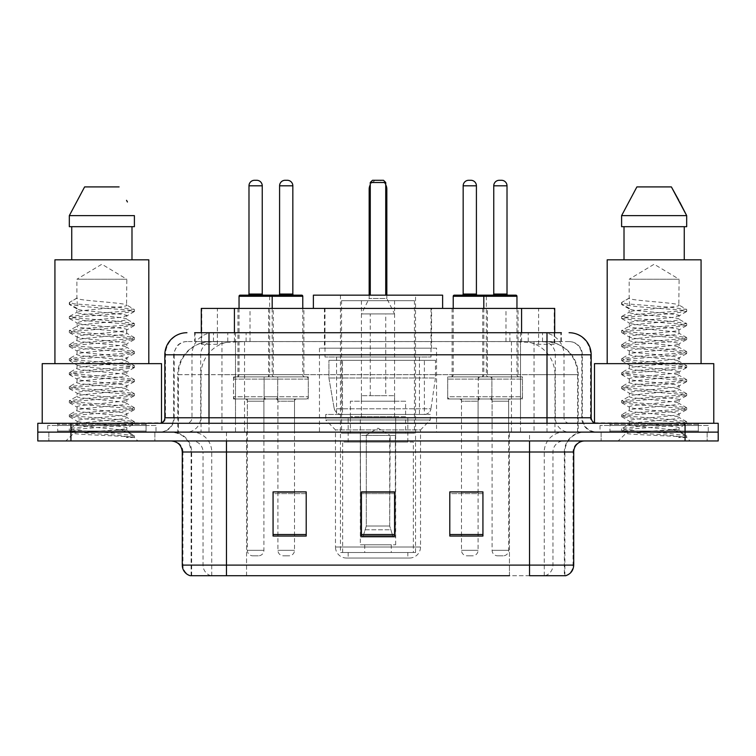 <?xml version="1.0" encoding="UTF-8"?>
<svg xmlns="http://www.w3.org/2000/svg" width="756" height="756" viewBox="0 0 756 756"><rect width="100%" height="100%" fill="white"/><g stroke="black" fill="none" stroke-linecap="round" stroke-linejoin="round"><path stroke-width="0.57" stroke-dasharray="3.78 2.83" d="M436.543 348.176L319.457 348.176L436.543 348.176L436.543 432.12L319.457 432.12L436.543 432.12M319.457 348.176L319.457 432.12M487.459 308.41L452.116 308.41L487.459 308.41L487.459 376.894L452.116 376.894L487.459 376.894M452.116 308.41L452.116 376.894M303.884 308.41L268.541 308.41L303.884 308.41L303.884 376.894L268.541 376.894L303.884 376.894M268.541 308.41L268.541 376.894M518.058 308.41L482.715 308.41L518.058 308.41L518.058 376.894L482.715 376.894L518.058 376.894M482.715 308.41L482.715 376.894M273.285 308.41L237.942 308.41L273.285 308.41L273.285 376.894L237.942 376.894L273.285 376.894M237.942 308.41L237.942 376.894M491.882 376.894L447.694 376.894L491.882 376.894L491.882 398.988L447.694 398.988L491.882 398.988M447.694 376.894L447.694 398.988M308.306 376.894L264.118 376.894L308.306 376.894L308.306 398.988L264.118 398.988L308.306 398.988M264.118 376.894L264.118 398.988M522.472 376.894L478.293 376.894L522.472 376.894L522.472 398.988L478.293 398.988L522.472 398.988M478.293 376.894L478.293 398.988M277.707 376.894L233.528 376.894L277.707 376.894L277.707 398.988L233.528 398.988L277.707 398.988M233.528 376.894L233.528 398.988M478.075 398.988L461.5 398.988L478.075 398.988L478.075 432.12L461.5 432.12L478.075 432.12M461.5 398.988L461.5 432.12M294.5 398.988L277.925 398.988L294.5 398.988L294.5 432.12L277.925 432.12L294.5 432.12M277.925 398.988L277.925 432.12M508.665 398.988L492.099 398.988L508.665 398.988L508.665 432.12L492.099 432.12L508.665 432.12M492.099 398.988L492.099 432.12M263.901 398.988L247.335 398.988L263.901 398.988L263.901 432.12L247.335 432.12L263.901 432.12M247.335 398.988L247.335 432.12M544.225 341.551L533.471 341.551L549.971 341.948C554.129 343.196 555.537 343.98 554.205 344.32L538.622 344.32L529.739 342.411L511.462 341.599L244.538 341.599L226.261 342.411L217.378 344.32L201.795 344.32L201.294 344.103L201.294 332.716L561.349 332.716L194.651 332.716L194.651 341.551L561.349 341.551L194.651 341.551M554.706 308.41L201.294 308.41M548.081 341.684A33.132 33.132 0 0 1 578.236 374.683L578.236 432.12L177.764 432.12L578.236 432.12M201.294 344.103C201.323 343.479 202.901 342.761 206.029 341.948L222.529 341.551L211.774 341.551M207.919 341.684A33.132 33.132 0 0 0 177.764 374.683L178.435 374.683L178.435 432.12M431.572 308.41L324.428 308.41L431.572 308.41L431.572 348.176L324.428 348.176L431.572 348.176M324.428 308.41L324.428 348.176M554.706 332.716L554.706 344.093L554.205 344.32L554.205 308.41M222.529 341.551L533.471 341.551M209.006 332.716L561.349 332.716L561.349 341.551M569.088 341.551L186.912 341.551L569.088 341.551A13.258 13.258 0 0 1 582.337 354.8L582.337 417.766L164.827 417.766M164.827 354.8L582.337 354.8L173.663 354.8L174.192 354.8L174.192 417.766L173.663 417.766A14.355 14.355 0 0 1 159.299 432.12L596.701 432.12L159.299 432.12M209.006 423.284L596.701 423.284L209.006 423.284M698.317 423.284L609.95 423.284L698.317 423.284L698.317 432.12L609.95 432.12L698.317 432.12L698.317 425.496L609.95 425.496L698.317 425.496M609.95 423.284L609.95 425.496M146.05 423.284L57.683 423.284L146.05 423.284L146.05 432.12L57.683 432.12L146.05 432.12L146.05 425.496L57.683 425.496L146.05 425.496M57.683 423.284L57.683 425.496M685.068 440.956L37.8 440.956L37.8 423.284L718.2 423.284L718.2 432.12L685.068 432.12L718.2 432.12L718.2 440.956L685.068 440.956L685.068 432.12L70.932 432.12L685.068 432.12L685.068 423.284M37.8 432.12L70.932 432.12L37.8 432.12M154.886 432.12L154.886 440.956L48.847 440.956L154.886 440.956L48.847 440.956L154.886 440.956L154.886 432.12L48.847 432.12L48.847 440.956L48.847 432.12L154.886 432.12M707.153 432.12L707.153 440.956L601.115 440.956L707.153 440.956L601.115 440.956L707.153 440.956L707.153 432.12L601.115 432.12L601.115 440.956L601.115 432.12L707.153 432.12M155.982 425.496L47.741 425.496L155.982 425.496L155.982 432.12L47.741 432.12L155.982 432.12M47.741 425.496L47.741 432.12M708.259 425.496L600.018 425.496L708.259 425.496L708.259 432.12L600.018 432.12L708.259 432.12M600.018 425.496L600.018 432.12M564.354 575.713L529.54 575.713L564.893 575.713L564.354 575.713L564.354 452.003L564.893 452.003A19.883 19.883 0 0 1 584.775 432.12L171.225 432.12L584.775 432.12M191.107 575.713L191.107 452.003L573.728 452.003M529.54 440.956L171.225 440.956L529.54 440.956M609.95 432.12L698.317 432.12L609.95 432.12M57.683 432.12L146.05 432.12L57.683 432.12M482.933 534.52L482.933 491.882L482.933 536.061L449.792 536.061L449.792 492.099L449.792 536.061L482.933 536.061L482.933 492.317L482.933 536.061L482.933 493.64L449.792 493.64L449.792 491.882L449.792 536.061L449.792 492.099L449.792 536.061L449.792 493.64L482.933 493.64L482.933 492.099L482.933 534.52L449.792 534.52L449.792 536.061L482.933 536.061L482.933 492.099L449.792 492.099L449.792 534.52M306.208 534.52L306.208 491.882L306.208 536.061L273.067 536.061L273.067 492.099L273.067 536.061L306.208 536.061L306.208 492.317L306.208 536.061L306.208 493.64L273.067 493.64L273.067 491.882L273.067 536.061L273.067 492.099L273.067 536.061L273.067 493.64L306.208 493.64L306.208 492.099L306.208 534.52L273.067 534.52L273.067 536.061L306.208 536.061L306.208 492.099L273.067 492.099L273.067 534.52M394.566 534.52L394.566 491.882L394.566 536.061L361.434 536.061L361.434 492.099L361.434 536.061L394.566 536.061L394.566 492.317L394.566 536.061L394.566 493.64L361.434 493.64L361.434 536.061L361.434 491.882L394.566 491.882L361.434 491.882L394.566 491.882L394.566 534.52L361.434 534.52M210.877 575.713A11.047 10.877 -90 0 1 203.043 565.11L203.043 452.003L246.56 452.003L246.56 575.713L509.44 575.713L509.44 565.11L182.943 565.11A11.047 10.877 -90 0 0 190.777 575.713L565.772 575.713M306.208 491.882L273.067 491.882L306.208 491.882M482.933 491.882L449.792 491.882L482.933 491.882M226.46 432.12L226.46 575.713L529.54 575.713L529.54 452.003L191.107 452.003C189.936 439.926 183.311 433.301 171.225 432.12M294.5 491.882L277.925 491.882L277.925 401.2L294.5 401.2L294.5 491.882M478.075 491.882L461.5 491.882L461.5 401.2L478.075 401.2L478.075 491.882M394.566 493.64L394.566 492.317L394.566 493.64L361.434 493.64L361.434 536.061L394.566 536.061L394.566 493.64M394.566 492.099L361.434 492.099M118.219 429.918C102.863 431.033 73.398 432.139 73.672 433.131C70.866 434.709 133.358 436.136 134.37 437.507L118.144 435.286L85.579 432.952L69.514 430.844L73.663 429.446L118.144 425.93L134.218 423.832L126.828 427.981L126.828 429.918L118.219 429.918C124.466 429.039 127.329 428.397 126.828 427.981C128.227 427.291 119.921 426.119 101.918 424.475C86.373 423.228 78.038 422.056 76.895 420.979C75.817 418.54 128.567 416.159 126.828 413.957C128.378 411.633 75.354 409.289 76.895 406.936C76.999 406.341 79.446 405.755 84.237 405.159L110.603 402.598C123.984 401.115 129.399 400.226 126.828 399.924C128.133 399.225 119.892 398.062 102.117 396.446C85.201 394.982 76.791 393.8 76.895 392.912C76.091 392.128 84.341 390.965 101.644 389.425C119.628 387.8 128.029 386.618 126.828 385.9C127.528 384.861 114.043 383.472 104.092 382.583C89.917 381.345 75.449 380.032 76.895 378.907C76.999 378.359 79.427 377.783 84.19 377.178L105.897 375.014C122.718 373.303 129.701 372.264 126.828 371.867L121.848 370.478L101.899 368.37C86.713 367.208 78.378 366.046 76.895 364.883C77.877 363.655 84.984 362.861 106.057 360.962C122.529 359.308 129.456 358.268 126.828 357.843L122.047 356.482L102.032 354.356C86.864 353.203 78.482 352.031 76.895 350.85C78.463 349.707 86.798 348.525 101.899 347.316C119.467 345.728 127.783 344.566 126.828 343.81C126.498 342.714 115.649 341.466 104.101 340.465C86.6 339.142 77.537 337.923 76.895 336.817C75.581 334.322 128.312 332.205 126.828 329.786C128.388 327.225 75.317 325.288 76.895 322.755L81.761 321.366L121.168 317.312L126.828 315.762L126.828 319.268C128.359 316.934 75.364 314.59 76.895 312.256C75.364 309.922 128.359 307.569 126.828 305.235C128.359 302.901 75.364 300.557 76.895 298.223L76.895 279.238L126.828 279.238L101.862 264.231L76.895 279.238L126.828 279.238L126.554 304.923L134.218 309.384L118.144 307.286L73.663 303.78L69.656 302.296L69.656 304.044L77.169 308.429L77.169 297.911L69.514 302.372M147.146 432.12L56.577 432.12L147.146 432.12A1.106 1.106 0 0 1 146.05 431.014L57.683 431.014L146.05 431.014L146.05 424.39A1.106 1.106 0 0 1 147.146 423.284L56.577 423.284L147.146 423.284M56.577 432.12A1.106 1.106 0 0 0 57.683 431.014L57.683 424.39A1.106 1.106 0 0 0 56.577 423.284M161.51 423.284L42.223 423.284L161.51 422.821M148.809 363.645L54.923 363.645L148.809 363.645M126.554 330.145L126.828 333.292C128.359 330.958 75.364 328.614 76.895 326.28C75.364 323.946 128.359 321.602 126.828 319.268L134.218 323.417L118.144 321.309L73.663 317.803L69.297 316.632L85.579 314.298L130.06 310.792L134.218 309.384M126.564 316.084L126.828 315.762C128.501 315.101 120.119 313.929 101.682 312.237L87.195 310.829C81.242 310.262 77.811 309.573 76.895 308.75L76.895 312.256L69.514 316.395M134.218 423.832L130.06 422.424L85.579 418.918L69.297 416.584L73.663 415.413L118.144 411.907L134.426 409.572L130.06 408.401L85.579 404.895L69.297 402.551L73.663 401.389L118.144 397.883L134.426 395.539L130.06 394.377L85.579 390.861L69.297 388.527L73.663 387.355L118.144 383.85L134.426 381.515L130.06 380.344L85.579 376.838L69.297 374.503L73.663 373.332L118.144 369.826L134.426 367.482L130.06 366.32L85.579 362.814L69.514 360.706L73.663 359.308L118.144 355.792L134.426 353.458L130.06 352.287L85.579 348.781L69.514 346.683L73.663 345.275L118.144 341.769L134.426 339.435L130.06 338.263L85.579 334.757L69.514 332.649L73.663 331.251L118.144 327.745L134.426 325.401L130.06 324.23L85.579 320.724L69.297 318.389L73.663 317.218L118.144 313.712L134.426 311.377L130.06 310.206L85.579 306.7L69.514 304.602L77.178 309.062L77.169 308.429M134.218 339.671L126.828 343.81L126.828 347.325C128.359 344.991 75.364 342.638 76.895 340.304C75.364 337.97 128.359 335.626 126.828 333.292L134.218 337.441L118.144 335.343L73.663 331.837L69.297 330.665L85.579 328.321L130.06 324.815L134.218 323.417M69.514 318.626L77.178 323.086L76.895 326.28L69.514 330.429M134.218 353.695L126.828 357.843L126.828 361.349C128.359 359.015 75.364 356.671 76.895 354.337C75.364 352.003 128.359 349.659 126.828 347.325L134.218 351.464L118.144 349.366L73.663 345.861L69.297 344.689L85.579 342.355L130.06 338.849L134.218 337.441M77.178 337.157L76.895 340.304L69.514 344.452M134.218 367.718L126.828 371.867L126.828 375.373C128.359 373.039 75.364 370.695 76.895 368.361C75.364 366.027 128.359 363.683 126.828 361.349L134.218 365.498L118.144 363.39L73.663 359.884L69.297 358.722L85.579 356.378L130.06 352.872L134.218 351.464M77.178 351.2L76.895 354.337L69.514 358.486M134.218 381.752L126.828 385.9L126.828 389.406C128.359 387.072 75.364 384.728 76.895 382.394C75.364 380.06 128.359 377.707 126.828 375.373L134.218 379.521L118.144 377.424L73.663 373.918L69.297 372.746L85.579 370.412L130.06 366.906L134.218 365.498M77.178 365.224L76.895 368.361L69.514 372.51M134.218 395.775L126.828 399.924L126.828 403.43C128.359 401.096 75.364 398.752 76.895 396.418C75.364 394.084 128.359 391.74 126.828 389.406L134.218 393.555L118.144 391.447L73.663 387.941L69.297 386.77L85.579 384.435L130.06 380.93L134.218 379.521M77.178 379.257L76.895 382.394L69.514 386.533M134.218 409.809L126.828 413.957L126.828 417.463C128.359 415.129 75.364 412.776 76.895 410.442C75.364 408.108 128.359 405.764 126.828 403.43L134.218 407.578L118.144 405.481L73.663 401.975L69.297 400.803L85.579 398.469L130.06 394.953L134.218 393.555M69.514 388.764L77.178 393.224L76.895 396.418L69.514 400.567M134.37 437.507L126.252 437.507C130.325 436.221 131.761 434.927 130.561 433.642L120.487 429.871C106.927 428.076 75.619 426.261 76.895 424.475C75.364 422.141 128.359 419.797 126.828 417.463L134.218 421.602L118.144 419.504L73.663 415.998L69.297 414.827L85.579 412.493L130.06 408.987L134.218 407.578M77.178 407.276L76.895 410.442L69.514 414.59M121.177 429.928L126.828 429.918L130.561 433.642M77.178 421.309L76.895 424.475L69.514 428.624L85.579 426.516L130.06 423.01L134.218 421.602M126.252 437.507L134.426 435.872L134.426 437.507L137.875 440.956L65.848 440.956L137.875 440.956M69.514 430.844L73.748 433.311L65.848 440.956M71.744 226.677L134.398 226.677L131.988 226.677L134.398 226.677L134.398 215.63L69.325 215.63L69.325 226.677L71.744 226.677L71.744 259.818L131.988 259.818L71.744 259.818M84.615 186.912L119.108 186.912M126.545 200.331L127.424 201.984M76.895 298.223L69.656 302.296M54.923 259.818L148.809 259.818M42.223 363.645L161.51 363.645M134.426 435.872L118.144 433.538L73.663 430.022L69.514 428.624M69.514 304.602L69.656 304.044M346.522 558.041L409.478 558.041L346.522 558.041A11.047 11.047 0 0 1 335.475 546.994L420.525 546.994L335.475 546.994L335.475 429.918L325.751 419.977L430.249 419.977L325.751 419.977L325.751 414.449L430.249 414.449L325.751 414.449M409.478 558.041A11.047 11.047 0 0 0 420.525 546.994L420.525 429.918L335.475 429.918L420.525 429.918L430.249 419.977L430.249 414.449M407.824 552.523L348.176 552.523L407.824 552.523L407.824 558.041L348.176 558.041L407.824 558.041M348.176 552.523L348.176 558.041M442.619 308.41L313.381 308.41L442.619 308.41M324.985 308.41L431.014 308.41L324.985 308.41L324.985 357.012L431.014 357.012L324.985 357.012M431.014 308.41L431.014 357.012M336.581 357.012L419.419 357.012L336.581 357.012L336.581 414.449L419.419 414.449L336.581 414.449M419.419 357.012L419.419 414.449M415.554 295.161L340.446 295.161L415.554 295.161L415.554 552.523L340.446 552.523L415.554 552.523M340.446 295.161L340.446 552.523M385.73 295.161L370.27 295.161L385.73 295.161L370.27 295.161L385.73 295.161L385.73 182.498L385.73 295.161L385.73 182.498L370.27 182.498L370.27 295.161L370.27 182.498L385.73 182.498L370.27 182.498L370.27 295.161M313.381 295.161L442.619 295.161M385.73 182.498L383.519 180.287L385.73 182.498L383.519 180.287L372.481 180.287L383.519 180.287L372.481 180.287L370.27 182.498M413.343 552.523L342.657 552.523L413.343 552.523L413.343 442.062L342.657 442.062L413.343 442.062M342.657 552.523L342.657 442.062M391.258 544.783L364.742 544.783L391.258 544.783L391.258 552.523L364.742 552.523L391.258 552.523M364.742 544.783L364.742 552.523M348.176 442.062L407.824 442.062L348.176 442.062L348.176 417.766L407.824 417.766L348.176 417.766M407.824 442.062L407.824 417.766M360.329 544.783L395.671 544.783L360.329 544.783L360.329 417.766L395.671 417.766L360.329 417.766M395.671 544.783L395.671 417.766M341.551 300.68L414.449 300.68L341.551 300.68L341.551 433.226L414.449 433.226L341.551 433.226M414.449 300.68L414.449 433.226M394.566 300.68L361.434 300.68L394.566 300.68L394.566 417.766L361.434 417.766L394.566 417.766M361.434 300.68L361.434 417.766M405.613 417.766L350.387 417.766L405.613 417.766L405.613 433.226L350.387 433.226L405.613 433.226M350.387 417.766L350.387 433.226M424.399 414.449L424.39 414.449A6.624 6.624 90 0 0 430.958 408.779L334.237 408.779C335.551 412.568 338.291 414.458 342.459 414.449L342.468 360.329L342.468 414.449C338.301 414.468 335.56 412.578 334.237 408.779L328.917 378L328.917 360.329L435.437 360.329L435.437 378L328.917 378L334.237 408.779L430.958 408.779C430.117 414.184 423.842 414.836 424.399 414.449L342.459 414.449L424.399 414.449L424.39 360.329L342.468 360.329L424.39 360.329M435.437 360.329L328.917 360.329L342.468 360.329L328.917 360.329L328.917 378L435.437 378L430.958 408.779M394.566 401.2L361.434 401.2L394.566 401.2L394.566 395.671L361.434 395.671L394.566 395.671M361.434 401.2L361.434 395.671M385.73 395.671L370.27 395.671L385.73 395.671L385.73 313.938L370.27 313.938L385.73 313.938M370.27 395.671L370.27 313.938M386.836 295.161L386.836 298.469L369.164 298.469L386.836 298.469L394.566 313.938L361.434 313.938L394.566 313.938M369.164 295.161L369.164 298.469L361.434 313.938M365.847 435.437L378 428.132L390.153 435.437L365.847 435.437L389.69 435.437L389.69 526.006L393.101 537.053L395.36 537.053L395.36 435.437L395.36 537.053L360.64 537.053L395.36 537.053L360.64 537.053L360.329 416.66L395.671 416.66L360.329 416.66M395.671 435.437L395.671 416.66M360.329 435.437L360.64 537.053L393.101 537.053L389.69 526.006L390.153 435.437M405.613 416.66L350.387 416.66L405.613 416.66L405.613 401.2L350.387 401.2L405.613 401.2M350.387 416.66L350.387 401.2M362.899 537.053L366.31 526.006L366.31 435.437L366.31 526.006L362.899 537.053M395.36 435.437L389.69 435.437L395.36 435.437M366.31 435.437L360.64 435.437L366.31 435.437M670.496 429.918C655.14 431.033 625.675 432.139 625.949 433.131C623.142 434.709 685.635 436.136 686.646 437.507L670.421 435.286L637.856 432.952L621.782 430.844L625.94 429.446L670.421 425.93L686.486 423.832L679.105 427.981L679.105 429.918L670.496 429.918C676.733 429.039 679.606 428.397 679.105 427.981C680.504 427.291 672.197 426.119 654.186 424.475C638.65 423.228 630.306 422.056 629.172 420.979C628.094 418.54 680.835 416.159 679.105 413.957C680.646 411.633 627.622 409.289 629.172 406.936C629.266 406.341 631.723 405.755 636.514 405.159L662.87 402.598C676.261 401.115 681.676 400.226 679.105 399.924C680.409 399.225 672.169 398.062 654.394 396.446C637.478 394.982 629.068 393.8 629.172 392.912C628.368 392.128 636.618 390.965 653.921 389.425C671.904 387.8 680.296 386.618 679.105 385.9C679.795 384.861 666.31 383.472 656.369 382.583C642.184 381.345 627.716 380.032 629.172 378.907C629.266 378.359 631.695 377.783 636.457 377.178L658.164 375.014C674.995 373.303 681.969 372.264 679.105 371.867L674.116 370.478L654.176 368.37C638.99 367.208 630.646 366.046 629.172 364.883C630.154 363.655 637.261 362.861 658.334 360.962C674.806 359.308 681.732 358.268 679.105 357.843L674.324 356.482L654.299 354.356C639.141 353.203 630.759 352.031 629.172 350.85C630.74 349.707 639.075 348.525 654.167 347.316C671.744 345.728 680.05 344.566 679.105 343.81C678.765 342.714 667.926 341.466 656.369 340.465C638.877 339.142 629.805 337.923 629.172 336.817C627.858 334.322 680.589 332.205 679.105 329.786C680.665 327.225 627.584 325.288 629.172 322.755L634.038 321.366L673.435 317.312L679.105 315.762L679.105 319.268C680.636 316.934 627.641 314.59 629.172 312.256C627.641 309.922 680.636 307.569 679.105 305.235C680.636 302.901 627.641 300.557 629.172 298.223L629.172 279.238L679.105 279.238L654.138 264.231L629.172 279.238L679.105 279.238L678.822 304.923L686.486 309.384L670.421 307.286L625.94 303.78L621.933 302.296L621.933 304.044L629.446 308.429L629.446 297.911L621.782 302.372M699.423 432.12L608.854 432.12L699.423 432.12A1.106 1.106 0 0 1 698.317 431.014L609.95 431.014L698.317 431.014L698.317 424.39A1.106 1.106 0 0 1 699.423 423.284L608.854 423.284L699.423 423.284M608.854 432.12A1.106 1.106 0 0 0 609.95 431.014L609.95 424.39A1.106 1.106 0 0 0 608.854 423.284M594.49 422.821L713.777 423.284L594.49 423.284M701.077 363.645L607.191 363.645L701.077 363.645M678.822 330.145L679.105 333.292C680.636 330.958 627.641 328.614 629.172 326.28C627.641 323.946 680.636 321.602 679.105 319.268L686.486 323.417L670.421 321.309L625.94 317.803L621.574 316.632L637.856 314.298L682.337 310.792L686.486 309.384M678.841 316.084L679.105 315.762C680.769 315.101 672.386 313.929 653.959 312.237L639.472 310.829C633.519 310.262 630.079 309.573 629.172 308.75L629.172 312.256L621.782 316.395M686.486 423.832L682.337 422.424L637.856 418.918L621.574 416.584L625.94 415.413L670.421 411.907L686.703 409.572L682.337 408.401L637.856 404.895L621.574 402.551L625.94 401.389L670.421 397.883L686.703 395.539L682.337 394.377L637.856 390.861L621.574 388.527L625.94 387.355L670.421 383.85L686.703 381.515L682.337 380.344L637.856 376.838L621.574 374.503L625.94 373.332L670.421 369.826L686.703 367.482L682.337 366.32L637.856 362.814L621.782 360.706L625.94 359.308L670.421 355.792L686.703 353.458L682.337 352.287L637.856 348.781L621.782 346.683L625.94 345.275L670.421 341.769L686.703 339.435L682.337 338.263L637.856 334.757L621.782 332.649L625.94 331.251L670.421 327.745L686.703 325.401L682.337 324.23L637.856 320.724L621.574 318.389L625.94 317.218L670.421 313.712L686.703 311.377L682.337 310.206L637.856 306.7L621.782 304.602L629.446 309.062L629.446 308.429M686.486 339.671L679.105 343.81L679.105 347.325C680.636 344.991 627.641 342.638 629.172 340.304C627.641 337.97 680.636 335.626 679.105 333.292L686.486 337.441L670.421 335.343L625.94 331.837L621.574 330.665L637.856 328.321L682.337 324.815L686.486 323.417M621.782 318.626L629.446 323.086L629.172 326.28L621.782 330.429M686.486 353.695L679.105 357.843L679.105 361.349C680.636 359.015 627.641 356.671 629.172 354.337C627.641 352.003 680.636 349.659 679.105 347.325L686.486 351.464L670.421 349.366L625.94 345.861L621.574 344.689L637.856 342.355L682.337 338.849L686.486 337.441M629.446 337.157L629.172 340.304L621.782 344.452M686.486 367.718L679.105 371.867L679.105 375.373C680.636 373.039 627.641 370.695 629.172 368.361C627.641 366.027 680.636 363.683 679.105 361.349L686.486 365.498L670.421 363.39L625.94 359.884L621.574 358.722L637.856 356.378L682.337 352.872L686.486 351.464M629.446 351.2L629.172 354.337L621.782 358.486M686.486 381.752L679.105 385.9L679.105 389.406C680.636 387.072 627.641 384.728 629.172 382.394C627.641 380.06 680.636 377.707 679.105 375.373L686.486 379.521L670.421 377.424L625.94 373.918L621.574 372.746L637.856 370.412L682.337 366.906L686.486 365.498M629.446 365.224L629.172 368.361L621.782 372.51M686.486 395.775L679.105 399.924L679.105 403.43C680.636 401.096 627.641 398.752 629.172 396.418C627.641 394.084 680.636 391.74 679.105 389.406L686.486 393.555L670.421 391.447L625.94 387.941L621.574 386.77L637.856 384.435L682.337 380.93L686.486 379.521M629.446 379.257L629.172 382.394L621.782 386.533M686.486 409.809L679.105 413.957L679.105 417.463C680.636 415.129 627.641 412.776 629.172 410.442C627.641 408.108 680.636 405.764 679.105 403.43L686.486 407.578L670.421 405.481L625.94 401.975L621.574 400.803L637.856 398.469L682.337 394.953L686.486 393.555M621.782 388.764L629.446 393.224L629.172 396.418L621.782 400.567M686.646 437.507L678.519 437.507C682.602 436.221 684.029 434.927 682.829 433.642L672.755 429.871C659.204 428.076 627.886 426.261 629.172 424.475C627.641 422.141 680.636 419.797 679.105 417.463L686.486 421.602L670.421 419.504L625.94 415.998L621.574 414.827L637.856 412.493L682.337 408.987L686.486 407.578M629.446 407.276L629.172 410.442L621.782 414.59M673.445 429.928L679.105 429.918L682.829 433.642M629.446 421.309L629.172 424.475L621.782 428.624L637.856 426.516L682.337 423.01L686.486 421.602M678.519 437.507L686.703 435.872L686.703 437.507L690.152 440.956L618.125 440.956L690.152 440.956M621.782 430.844L626.015 433.311L618.125 440.956M624.012 226.677L684.256 226.677L684.256 259.818L624.012 259.818L684.256 259.818L624.012 259.818L624.012 226.677L621.602 226.677L686.675 226.677L621.602 226.677L621.602 215.63L686.675 215.63M636.892 186.912L671.385 186.912M678.822 200.331L679.691 201.984M629.172 298.223L621.933 302.296M624.012 259.818L684.256 259.818M607.191 259.818L701.077 259.818M594.49 363.645L713.777 363.645M684.256 226.677L686.675 226.677M686.703 435.872L670.421 433.538L625.94 430.022L621.782 428.624M621.782 304.602L621.933 304.044M271.083 295.161L240.153 295.161M263.353 295.161L247.883 295.161L263.353 295.161M256.719 180.287L254.507 180.287M266.112 398.988L245.124 398.988L266.112 398.988A2.211 2.211 0 0 0 263.901 401.2L263.901 550.311A5.519 5.519 0 0 1 258.382 555.83L252.854 555.83L258.382 555.83M245.124 398.988A2.211 2.211 0 0 1 247.335 401.2L247.335 550.311A5.519 5.519 0 0 0 252.854 555.83M275.496 398.988L235.73 398.988L275.496 398.988A2.211 2.211 0 0 0 277.707 396.777L233.528 396.777L277.707 396.777L277.707 379.106A2.211 2.211 0 0 0 275.496 376.894L235.73 376.894L275.496 376.894M235.73 398.988A2.211 2.211 0 0 1 233.528 396.777L233.528 379.106A2.211 2.211 0 0 1 235.73 376.894M272.188 308.41L272.188 374.683A2.211 2.211 0 0 0 274.39 376.894L236.836 376.894L274.39 376.894M239.047 308.41L239.047 374.683A2.211 2.211 0 0 1 236.836 376.894M515.847 295.161L454.328 295.161M508.117 295.161L492.647 295.161L508.117 295.161M501.493 180.287L499.281 180.287M510.876 398.988L489.888 398.988L510.876 398.988A2.211 2.211 0 0 0 508.665 401.2L508.665 550.311A5.519 5.519 0 0 1 503.146 555.83L497.618 555.83L503.146 555.83M489.888 398.988A2.211 2.211 0 0 1 492.099 401.2L492.099 550.311A5.519 5.519 0 0 0 497.618 555.83M520.27 398.988L480.504 398.988L520.27 398.988A2.211 2.211 0 0 0 522.472 396.777L478.293 396.777L522.472 396.777L522.472 379.106A2.211 2.211 0 0 0 520.27 376.894L480.504 376.894L520.27 376.894M480.504 398.988A2.211 2.211 0 0 1 478.293 396.777L478.293 379.106A2.211 2.211 0 0 1 480.504 376.894M516.953 308.41L516.953 374.683A2.211 2.211 0 0 0 519.164 376.894L481.61 376.894L519.164 376.894M483.812 308.41L483.812 374.683A2.211 2.211 0 0 1 481.61 376.894M239.047 296.267L269.646 296.267A1.106 1.106 0 0 1 270.752 295.161L301.672 295.161M278.482 295.161L293.942 295.161L278.482 295.161M275.723 398.988A2.211 2.211 0 0 1 277.925 401.2L294.5 401.2A2.211 2.211 0 0 1 296.702 398.988L275.723 398.988L296.702 398.988M266.329 398.988L306.095 398.988L266.329 398.988A2.211 2.211 0 0 1 264.118 396.777L308.306 396.777L264.118 396.777L264.118 379.106A2.211 2.211 0 0 1 266.329 376.894L306.095 376.894L266.329 376.894M306.095 398.988A2.211 2.211 0 0 0 308.306 396.777L308.306 379.106A2.211 2.211 0 0 0 306.095 376.894M302.778 296.267L269.646 296.267L269.646 374.683A2.211 2.211 0 0 1 267.435 376.894L304.989 376.894L267.435 376.894M302.778 308.41L302.778 374.683A2.211 2.211 0 0 0 304.989 376.894M277.925 492.099L277.925 550.311A5.519 5.519 0 0 0 283.453 555.83L288.972 555.83L283.453 555.83M294.5 492.099L294.5 550.311A5.519 5.519 0 0 1 288.972 555.83M287.318 180.287L285.106 180.287M462.058 295.161L477.518 295.161L462.058 295.161M459.298 398.988A2.211 2.211 0 0 1 461.5 401.2L478.075 401.2A2.211 2.211 0 0 1 480.277 398.988L459.298 398.988L480.277 398.988M449.905 398.988L489.671 398.988L449.905 398.988A2.211 2.211 0 0 1 447.694 396.777L491.882 396.777L447.694 396.777L447.694 379.106A2.211 2.211 0 0 1 449.905 376.894L489.671 376.894L449.905 376.894M489.671 398.988A2.211 2.211 0 0 0 491.882 396.777L491.882 379.106A2.211 2.211 0 0 0 489.671 376.894M453.222 308.41L453.222 374.683A2.211 2.211 0 0 1 451.011 376.894L488.565 376.894L451.011 376.894M453.222 296.267L486.354 296.267L486.354 374.683A2.211 2.211 0 0 0 488.565 376.894M461.5 492.099L461.5 550.311A5.519 5.519 0 0 0 467.028 555.83L472.547 555.83L467.028 555.83M478.075 492.099L478.075 550.311A5.519 5.519 0 0 1 472.547 555.83M470.893 180.287L468.682 180.287M201.795 344.32L201.795 308.41M206.029 341.948A33.132 32.631 -90 0 0 178.435 374.683L578.236 374.683L534.048 374.683L534.048 432.12M577.565 432.12L577.565 374.683A33.132 32.631 90 0 0 549.971 341.948M221.952 341.551L221.952 374.683L177.764 374.683L177.764 432.12M511.462 341.599L511.462 432.12M529.739 342.411A33.132 32.631 90 0 1 554.97 374.683L554.97 432.12M244.538 341.599L244.538 432.12M226.261 342.411A33.132 32.631 -90 0 0 201.03 374.683L201.03 432.12M534.048 341.551L534.048 374.683L221.952 374.683L221.952 432.12M234.426 341.627L234.426 332.716M217.378 344.32L217.378 308.41M250.009 341.627L250.009 308.41M505.991 341.627L505.991 308.41M538.622 344.32L538.622 308.41M521.574 341.627L521.574 332.716M227.783 341.551L227.783 332.716M186.912 341.551C183.16 341.608 179.956 342.978 177.32 345.653L173.871 352.419L173.663 354.8L173.663 417.766L546.994 417.766L546.994 341.551M235.494 332.716L235.494 417.766L174.192 417.766A14.355 14.137 90 0 1 160.055 432.12M546.994 432.12L546.994 417.766L582.337 417.766C583.188 426.488 587.979 431.27 596.701 432.12M520.506 332.716L520.506 354.8L591.173 354.8M591.173 417.766L590.502 417.766L590.502 354.8A22.094 21.754 90 0 0 568.748 332.716M70.932 423.284L70.932 440.956M213.74 332.716A22.094 21.754 -90 0 0 191.977 354.8L191.977 417.766A5.519 5.443 90 0 1 186.543 423.284M187.252 332.716A22.094 21.754 -90 0 0 165.498 354.8L165.498 417.766A5.519 5.443 90 0 1 160.055 423.284M542.26 332.716A22.094 21.754 90 0 1 564.023 354.8L564.023 417.766L520.506 417.766L520.506 423.284M595.945 423.284A5.519 5.443 -90 0 1 590.502 417.766L564.023 417.766A5.519 5.443 -90 0 0 569.457 423.284M187.252 341.551A13.258 13.05 -90 0 0 174.192 354.8L520.506 354.8L520.506 417.766L235.494 417.766L235.494 423.284M235.494 341.551L235.494 432.12M213.74 341.551A13.258 13.05 -90 0 0 200.68 354.8L200.68 417.766A14.355 14.137 90 0 1 186.543 432.12M209.006 341.551L209.006 432.12M568.748 341.551A13.258 13.05 90 0 1 581.808 354.8L581.808 417.766A14.355 14.137 -90 0 0 595.945 432.12M542.26 341.551A13.258 13.05 90 0 1 555.32 354.8L555.32 417.766A14.355 14.137 -90 0 0 569.457 432.12M520.506 341.551L520.506 432.12M195.152 341.551L195.152 332.716M213.466 341.551L213.466 332.716M246.097 341.551L246.097 332.716M509.903 341.551L509.903 332.716M542.534 341.551L542.534 332.716M560.848 341.551L560.848 332.716M528.217 341.551L528.217 332.716M545.123 575.713A11.047 10.877 90 0 0 552.957 565.11L509.44 565.11L509.44 452.003L564.354 452.003A19.883 19.58 -90 0 1 583.934 432.12M182.272 452.003L182.943 452.003L182.943 565.11L182.272 565.11M565.223 575.713A11.047 10.877 90 0 0 573.057 565.11L552.957 565.11L552.957 452.003A11.047 10.877 -90 0 1 563.834 440.956M573.728 565.11L573.057 565.11L573.057 452.003A11.047 10.877 -90 0 1 583.934 440.956M172.066 440.956A11.047 10.877 90 0 1 182.943 452.003L203.043 452.003A11.047 10.877 90 0 0 192.166 440.956M246.56 575.713L246.56 440.956M509.44 575.713L509.44 440.956M544.254 575.713L544.254 452.003A19.883 19.58 -90 0 1 563.834 432.12M564.893 575.713L564.893 452.003L529.54 452.003L529.54 432.12M191.646 575.713L191.646 452.003A19.883 19.58 90 0 0 172.066 432.12M211.746 575.713L211.746 452.003A19.883 19.58 90 0 0 192.166 432.12M246.56 432.12L246.56 452.003L509.44 452.003L509.44 432.12M146.05 424.39L57.683 424.39L146.05 424.39M386.836 189.123L385.73 189.123M370.27 189.123L369.164 189.123M365.62 529.786L390.38 529.786L365.62 529.786M366.31 526.006L389.69 526.006L366.31 526.006M698.317 424.39L609.95 424.39L698.317 424.39M248.989 185.806L262.247 185.806M263.901 401.2L247.335 401.2L263.901 401.2M233.528 379.106L277.707 379.106L233.528 379.106M239.047 374.683L272.188 374.683L239.047 374.683M262.247 294.056L248.989 294.056M263.901 550.311L247.335 550.311L263.901 550.311M486.354 296.267L516.953 296.267M493.753 185.806L507.011 185.806M508.665 401.2L492.099 401.2L508.665 401.2M478.293 379.106L522.472 379.106L478.293 379.106M483.812 374.683L516.953 374.683L483.812 374.683M507.011 294.056L493.753 294.056M508.665 550.311L492.099 550.311L508.665 550.311M292.837 294.056L279.588 294.056M308.306 379.106L264.118 379.106L308.306 379.106M302.778 374.683L269.646 374.683L302.778 374.683M277.925 550.311L294.5 550.311L277.925 550.311M279.588 185.806L292.837 185.806M476.412 294.056L463.163 294.056M491.882 379.106L447.694 379.106L491.882 379.106M486.354 374.683L453.222 374.683L486.354 374.683M461.5 550.311L478.075 550.311L461.5 550.311M463.163 185.806L476.412 185.806M69.297 428.86L69.297 430.608M134.426 421.848L134.426 423.596M69.297 414.827L69.297 416.584M134.426 407.815L134.426 409.572M69.297 400.803L69.297 402.551M134.426 393.791L134.426 395.539M69.297 386.77L69.297 388.527M134.426 379.758L134.426 381.515M69.297 372.746L69.297 374.503M134.426 365.734L134.426 367.482M69.297 358.722L69.297 360.47M134.426 351.701L134.426 353.458M69.297 344.689L69.297 346.446M134.426 337.677L134.426 339.435M69.297 330.665L69.297 332.413M134.426 323.653L134.426 325.401M69.297 316.632L69.297 318.389M134.426 309.62L134.426 311.377M69.297 302.608L69.297 304.366M69.514 416.821L77.178 421.281M69.514 402.797L77.178 407.257M69.514 374.74L77.178 379.2M69.514 360.706L77.178 365.167M69.514 346.683L77.178 351.143M69.514 332.649L77.178 337.119M134.218 325.638L126.554 330.098M134.218 311.614L126.564 316.074M129.654 432.98L134.218 435.636M385.73 184.842A8.836 8.836 0 0 0 370.27 184.842M621.574 428.86L621.574 430.608M686.703 421.848L686.703 423.596M621.574 414.827L621.574 416.584M686.703 407.815L686.703 409.572M621.574 400.803L621.574 402.551M686.703 393.791L686.703 395.539M621.574 386.77L621.574 388.527M686.703 379.758L686.703 381.515M621.574 372.746L621.574 374.503M686.703 365.734L686.703 367.482M621.574 358.722L621.574 360.47M686.703 351.701L686.703 353.458M621.574 344.689L621.574 346.446M686.703 337.677L686.703 339.435M621.574 330.665L621.574 332.413M686.703 323.653L686.703 325.401M621.574 316.632L621.574 318.389M686.703 309.62L686.703 311.377M621.574 302.608L621.574 304.366M621.782 416.821L629.446 421.281M621.782 402.797L629.446 407.257M621.782 374.74L629.446 379.2M621.782 360.706L629.446 365.167M621.782 346.683L629.446 351.143M621.782 332.649L629.446 337.119M686.486 325.638L678.822 330.098M686.486 311.614L678.831 316.074M681.921 432.98L686.486 435.636"/><path stroke-width="1.13" d="M194.651 332.716L209.006 332.716L194.651 332.716L201.294 332.716L201.294 308.41L554.706 308.41L554.706 332.716M186.912 332.716A22.094 22.094 0 0 0 164.827 354.8L164.827 417.766A5.519 5.519 0 0 1 159.299 423.284M569.088 332.716A22.094 22.094 0 0 1 591.173 354.8L209.006 354.8L209.006 332.716L561.349 332.716M591.173 354.8L591.173 417.766C591.504 421.12 593.347 422.963 596.701 423.284M70.932 423.284L37.8 423.284L37.8 432.12L70.932 432.12L37.8 432.12L37.8 440.956L70.932 440.956L70.932 432.12L685.068 432.12L70.932 432.12L70.932 423.284L685.068 423.284L685.068 432.12L718.2 432.12L685.068 432.12L685.068 440.956L70.932 440.956M685.068 440.956L718.2 440.956L718.2 423.284L685.068 423.284M246.56 575.713L190.777 575.713M573.728 565.11C573.417 570.402 570.771 573.936 565.772 575.713L529.54 575.713L529.54 565.11L573.728 565.11L573.728 452.003A11.047 11.047 0 0 1 584.775 440.956M190.228 575.713A11.047 11.047 0 0 1 182.272 565.11L182.272 452.003C181.62 445.293 177.934 441.617 171.225 440.956M482.933 536.061L482.933 491.882L449.792 491.882L449.792 536.061L482.933 536.061M306.208 536.061L306.208 491.882L273.067 491.882L273.067 536.061L306.208 536.061M394.566 536.061L394.566 491.882L361.434 491.882L361.434 536.061L394.566 536.061M509.44 575.713L226.46 575.713L226.46 565.11L529.54 565.11L529.54 452.003L182.272 452.003M277.925 492.099L294.5 492.099M461.5 492.099L478.075 492.099M394.566 492.099L361.434 492.099M161.51 422.821L161.51 363.645L42.223 363.645L42.223 423.284M148.809 363.645L148.809 259.818L54.923 259.818L54.923 363.645M131.988 226.677L131.988 259.818L131.988 226.677M69.325 215.63L84.615 186.912L69.325 215.63L69.325 226.677L134.398 226.677L134.398 215.63L69.325 215.63M127.424 201.984L126.545 200.331M71.744 226.677L71.744 259.818M119.108 186.912L84.615 186.912M442.619 308.41L442.619 295.161L313.381 295.161L313.381 308.41M370.27 182.498L372.481 180.287L383.519 180.287L385.73 182.498L370.27 182.498L370.27 295.161M385.73 182.498L385.73 295.161M386.836 295.161L386.836 189.123A8.836 8.836 0 0 0 385.73 184.842M369.164 295.161L369.164 189.123L370.27 189.123M713.777 423.284L713.777 363.645L594.49 363.645L594.49 422.821M701.077 363.645L701.077 259.818L607.191 259.818L607.191 363.645M679.691 201.984L686.675 215.63L621.602 215.63L636.892 186.912L621.602 215.63L621.602 226.677L686.675 226.677L686.675 215.63L686.675 226.677M686.675 215.63L671.385 186.912L678.822 200.331M624.012 226.677L624.012 259.818M684.256 259.818L684.256 226.677M671.385 186.912L636.892 186.912M270.752 295.161L301.672 295.161A1.106 1.106 0 0 1 302.778 296.267L239.047 296.267A1.106 1.106 0 0 1 240.153 295.161L271.083 295.161A1.106 1.106 0 0 1 272.188 296.267L272.188 308.41M262.247 185.806L248.989 185.806A5.519 5.519 0 0 1 254.507 180.287L256.719 180.287A5.519 5.519 0 0 1 262.247 185.806L262.247 294.056A1.106 1.106 0 0 0 263.353 295.161M248.989 185.806L248.989 294.056A1.106 1.106 0 0 1 247.883 295.161M239.047 296.267L239.047 308.41M516.953 296.267L483.812 296.267A1.106 1.106 0 0 1 484.917 295.161L515.847 295.161A1.106 1.106 0 0 1 516.953 296.267L516.953 308.41M507.011 185.806L493.753 185.806A5.519 5.519 0 0 1 499.281 180.287L501.493 180.287A5.519 5.519 0 0 1 507.011 185.806L507.011 294.056A1.106 1.106 0 0 0 508.117 295.161M493.753 185.806L493.753 294.056A1.106 1.106 0 0 1 492.647 295.161M484.917 295.161L454.328 295.161A1.106 1.106 0 0 0 453.222 296.267L483.812 296.267L483.812 308.41M279.588 185.806A5.519 5.519 0 0 1 285.106 180.287L287.318 180.287A5.519 5.519 0 0 1 292.837 185.806L279.588 185.806L279.588 294.056A1.106 1.106 0 0 1 278.482 295.161M292.837 185.806L292.837 294.056A1.106 1.106 0 0 0 293.942 295.161M302.778 296.267L302.778 308.41M486.354 296.267A1.106 1.106 0 0 0 485.248 295.161M463.163 185.806A5.519 5.519 0 0 1 468.682 180.287L470.893 180.287A5.519 5.519 0 0 1 476.412 185.806L463.163 185.806L463.163 294.056A1.106 1.106 0 0 1 462.058 295.161M476.412 185.806L476.412 294.056A1.106 1.106 0 0 0 477.518 295.161M453.222 296.267L453.222 308.41M234.426 332.716L234.426 308.41M521.574 332.716L521.574 308.41M209.006 423.284L209.006 354.8L164.827 354.8M164.827 417.766L591.173 417.766M546.994 332.716L546.994 423.284M529.54 440.956L529.54 452.003L573.728 452.003M182.272 565.11L226.46 565.11L226.46 440.956M394.566 534.52L361.434 534.52M306.208 534.52L273.067 534.52M482.933 534.52L449.792 534.52M385.73 189.123L386.836 189.123M248.989 294.056L262.247 294.056M493.753 294.056L507.011 294.056M279.588 294.056L292.837 294.056M463.163 294.056L476.412 294.056M370.27 184.842A8.836 8.836 0 0 0 369.164 189.123"/></g></svg>
